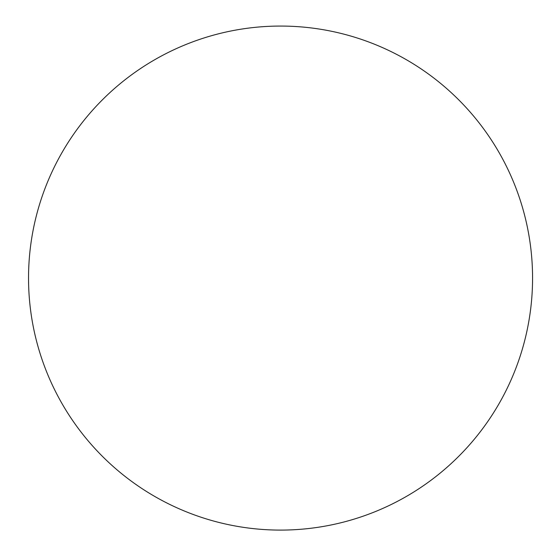<?xml version="1.0" encoding="UTF-8"?>
<svg xmlns="http://www.w3.org/2000/svg" width="558" height="558" viewBox="0 0 558 558"><rect width="100%" height="100%" fill="white"/><g stroke="black" fill="none" stroke-linecap="round" stroke-linejoin="round"><path stroke-width="0.84" d="M28.535 278.079A252.021 252.021 0 0 1 406.559 59.825A252.021 252.021 0 0 1 406.559 496.334A252.021 252.021 0 0 1 28.535 278.079"/></g></svg>
